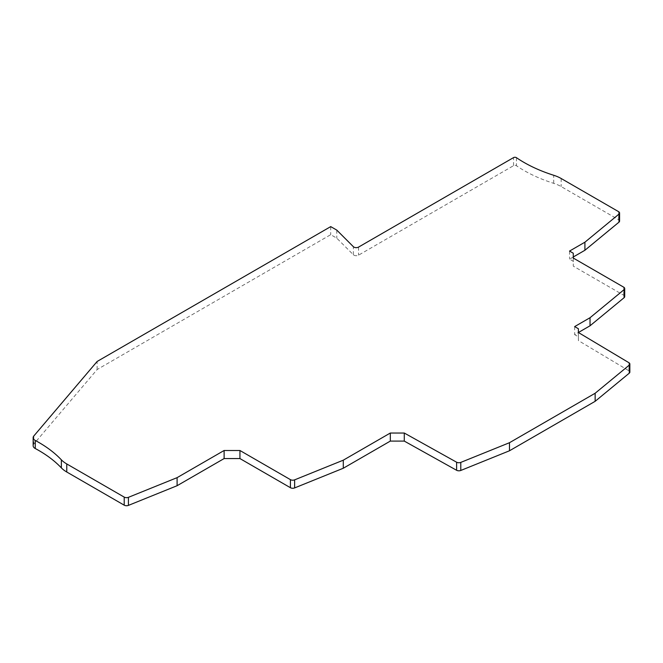 <?xml version="1.0" encoding="UTF-8"?>
<svg xmlns="http://www.w3.org/2000/svg" width="663" height="663" viewBox="0 0 663 663"><rect width="100%" height="100%" fill="white"/><g stroke="black" fill="none" stroke-linecap="round" stroke-linejoin="round"><path stroke-width="0.5" stroke-dasharray="3.31 2.49" d="M578.393 340.575L578.393 332.511L574.664 334.658L578.393 336.812L578.393 340.575L628.93 370.783A3.29 1.898 180 0 1 629.85 372.109M573.271 256.987L569.542 259.134L573.271 261.28L573.271 266.12L623.734 295.259A3.29 1.898 180 0 1 624.703 296.601M33.15 445.727A6.58 3.804 180 0 1 33.821 444.053L97.13 369.54L330.721 234.677L336.779 238.166L353.371 254.766A3.29 1.898 0 0 0 358.55 255.164L513.543 165.675A1.972 1.144 180 0 1 516.344 165.675A1.972 1.144 180 0 1 516.452 165.75A131.672 76.021 0 0 0 523.919 170.441A131.672 76.021 0 0 0 553.713 183.336A32.918 19.003 180 0 1 561.163 186.568L618.612 219.735A3.29 1.898 180 0 1 619.582 221.077M97.13 369.54L97.13 361.476M330.721 226.613L330.721 234.677M336.779 230.102L336.779 238.166M569.542 251.07L569.542 259.134M573.271 253.225L573.271 261.28M573.271 258.056L573.271 266.12M574.664 326.594L574.664 334.658M578.393 328.749L578.393 336.812M33.821 435.989L33.821 444.053M353.371 254.766L353.371 246.702M358.55 247.1L358.55 255.164M513.543 165.675L513.543 157.612M516.452 157.686L516.452 165.75M553.713 183.336L553.713 175.272M561.163 178.504L561.163 186.568M618.612 219.735L618.612 211.671M623.734 295.259L623.734 287.195M628.93 370.783L628.93 362.719"/><path stroke-width="0.99" d="M390.316 441.094L390.316 433.03L404.281 433.03L456.608 462.21A3.29 1.898 0 0 0 460.785 462.401L509.491 442.71L595.15 393.25L629.253 365.131A3.29 1.898 0 0 0 629.85 364.045L629.85 372.109A3.29 1.898 180 0 1 629.253 373.194L595.15 401.314L509.491 450.774L460.785 470.465A3.29 1.898 180 0 1 456.608 470.274L404.281 441.094L390.316 441.094L343.293 468.244L294.629 487.918A3.29 1.898 180 0 1 290.411 487.703L239.94 458.564L224.119 458.564L177.096 485.714L128.431 505.388A3.29 1.898 180 0 1 124.213 505.173L66.764 472.006A32.918 19.003 180 0 1 61.369 467.904A131.672 76.021 0 0 0 38.827 450.5A131.672 76.021 0 0 0 35.255 448.52A6.58 3.804 180 0 1 33.15 445.727L33.15 437.663A6.58 3.804 0 0 0 35.255 440.456A131.672 76.021 180 0 1 38.827 442.436A131.672 76.021 180 0 1 61.369 459.84A32.918 19.003 0 0 0 66.764 463.943L124.213 497.109A3.29 1.898 0 0 0 128.431 497.325L177.096 477.65L177.096 485.714M624.703 288.538L624.703 296.601A3.29 1.898 180 0 1 624.107 297.695L590.029 325.79L578.393 332.511L578.393 328.749L574.664 326.594L590.029 317.726L624.107 289.632A3.29 1.898 0 0 0 624.703 288.538A3.29 1.898 0 0 0 623.734 287.195L573.271 258.056L573.271 253.225L569.542 251.07L584.907 242.202L618.985 214.099A3.29 1.898 0 0 0 619.582 213.014A3.29 1.898 0 0 0 618.612 211.671L561.163 178.504A32.918 19.003 0 0 0 553.713 175.272A131.672 76.021 180 0 1 523.919 162.377A131.672 76.021 180 0 1 516.452 157.686A1.972 1.144 0 0 0 516.344 157.612A1.972 1.144 0 0 0 513.543 157.612L358.55 247.1A3.29 1.898 180 0 1 353.371 246.702L336.779 230.102L330.721 226.613L97.13 361.476L33.821 435.989A6.58 3.804 0 0 0 33.15 437.663M619.582 213.014L619.582 221.077A3.29 1.898 180 0 1 618.985 222.163L584.907 250.266L573.271 256.987M61.369 467.904L61.369 459.84L61.369 467.904M224.119 458.564L224.119 450.5L177.096 477.65M224.119 450.5L239.94 450.5L239.94 458.564M629.85 364.045A3.29 1.898 0 0 0 628.93 362.719L578.393 332.511M390.316 433.03L343.293 460.18L343.293 468.244M239.94 450.5L290.411 479.639A3.29 1.898 0 0 0 294.629 479.855L343.293 460.18M584.907 242.202L584.907 250.266M590.029 317.726L590.029 325.79M595.15 393.25L595.15 401.314M509.491 442.71L509.491 450.774M404.281 433.03L404.281 441.094M128.431 505.388L128.431 497.325M124.213 497.109L124.213 505.173M66.764 472.006L66.764 463.943M35.255 440.456L35.255 448.52M618.985 214.099L618.985 222.163M624.107 289.632L624.107 297.695M629.253 365.131L629.253 373.194M460.785 470.465L460.785 462.401M456.608 462.21L456.608 470.274M294.629 487.918L294.629 479.855M290.411 479.639L290.411 487.703"/></g></svg>
